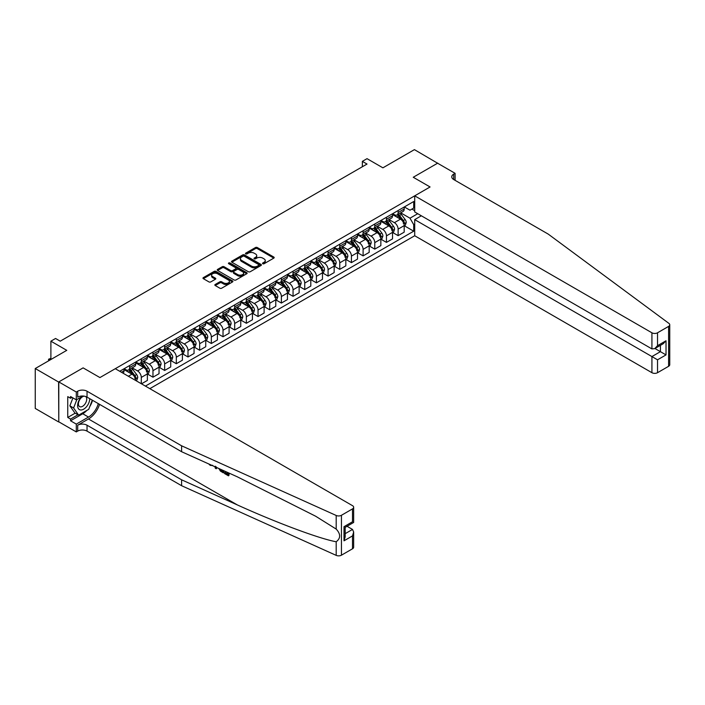 <?xml version="1.0" encoding="UTF-8"?>
<svg xmlns="http://www.w3.org/2000/svg" width="705" height="705" viewBox="0 0 705 705"><rect width="100%" height="100%" fill="white"/><g stroke="black" fill="none" stroke-linecap="round" stroke-linejoin="round"><path stroke-width="1.06" d="M262.78 263.74A0.908 0.52 0 0 0 264.067 263.74L273.804 258.118A1.295 0.749 0 0 0 274.183 257.589A1.295 0.749 0 0 0 273.804 257.061L257.307 247.534A1.295 0.749 0 0 0 255.466 247.534L245.728 253.157A0.908 0.52 0 0 0 247.014 253.897L248.275 253.165A4.151 2.397 0 0 1 254.144 253.165L255.518 253.959A4.151 2.397 0 0 1 256.735 255.651A4.151 2.397 0 0 1 255.518 257.351L254.258 258.074A0.908 0.52 0 0 0 255.536 258.814L256.796 258.092A4.151 2.397 0 0 1 262.665 258.092L264.04 258.885A4.151 2.397 0 0 1 265.256 260.577A4.151 2.397 0 0 1 264.04 262.269L262.78 263A0.908 0.52 0 0 0 262.78 263.74L262.78 263M215.228 284.476A1.295 0.749 0 0 0 214.849 285.005A1.295 0.749 0 0 0 215.228 285.534L219.854 288.204A1.295 0.749 0 0 0 221.687 288.204L232.509 281.956A1.295 0.749 0 0 0 232.888 281.427A1.295 0.749 0 0 0 232.509 280.898L216.003 271.372A1.295 0.749 0 0 0 214.17 271.372L203.357 277.62A1.295 0.749 0 0 0 202.978 278.149A1.295 0.749 0 0 0 203.357 278.678L208.944 281.903A1.295 0.749 0 0 0 210.777 281.903L215.413 279.233A1.295 0.749 0 0 0 215.792 278.704A1.295 0.749 0 0 0 215.413 278.175L212.637 276.571A3.472 2 0 0 1 211.623 275.161A3.472 2 0 0 1 213.765 273.311A3.472 2 0 0 1 217.537 273.743L228.402 280.017A3.472 2 0 0 1 229.416 281.427A3.472 2 0 0 1 227.274 283.278A3.472 2 0 0 1 223.503 282.846L221.687 281.797A1.295 0.749 0 0 0 219.854 281.797L215.228 284.476L215.228 285.534L219.854 282.881L219.854 281.797M437.77 163.322L414.425 149.627L382.903 167.825L367.023 158.66L362.361 161.357L367.023 164.053L60.233 341.176L55.563 338.479L50.892 341.176L50.892 359.515M58.594 382.022L58.788 421.819L58.788 381.916L83.111 367.869L58.594 382.022L35.25 368.539L66.772 350.341L50.892 341.176M437.77 163.111L413.253 177.263L430.068 186.966L99.925 377.572L83.111 367.869L99.925 377.572L115.285 368.706L352.5 505.661A3.966 2.291 0 0 1 353.663 507.274A3.966 2.291 0 0 1 352.5 508.895L341.44 515.284L341.44 555.188A3.966 2.291 180 0 1 336.197 555.373L181.599 485.71L87.032 431.116A6.601 3.816 0 0 0 77.7 431.116L76.299 431.927L58.788 421.819M248.363 271.742A1.295 0.749 0 0 0 250.196 271.742L261.017 265.494A1.295 0.749 0 0 0 261.396 264.965A1.295 0.749 0 0 0 261.017 264.437L244.512 254.91A1.295 0.749 0 0 0 242.679 254.91L231.866 261.158A1.295 0.749 0 0 0 231.487 261.687A1.295 0.749 0 0 0 231.866 262.216L248.363 271.742M229.063 263.934A0.908 0.52 0 0 1 229.989 264.067L229.989 262.983L246.759 272.668A1.295 0.749 0 0 1 247.138 273.196A1.295 0.749 0 0 1 246.759 273.725L235.946 279.973A1.295 0.749 0 0 1 234.113 279.973L217.607 270.447L222.242 267.794L222.242 266.719L217.607 269.389A1.295 0.749 0 0 0 217.228 269.918A1.295 0.749 0 0 0 217.607 270.447L217.607 269.389M222.242 267.794A1.295 0.749 0 0 1 224.075 267.794L224.075 266.719A1.295 0.749 0 0 0 222.242 266.719M224.075 266.719L230.764 270.579A1.295 0.749 0 0 0 232.597 270.579L235.673 268.808A1.295 0.749 0 0 0 236.052 268.279A1.295 0.749 0 0 0 235.673 267.75L228.702 263.723A0.908 0.52 0 0 1 229.989 262.983M58.594 421.925L35.25 408.442L35.25 368.539M149.839 388.658L414.707 235.743L651.922 372.698L651.922 356.571L660.418 351.663L660.418 345.353M404.335 206.944L409.984 210.205L413.72 208.054L413.72 201.524L119.727 371.262M413.72 208.054L414.707 207.481M414.707 224.093L413.72 224.657L409.984 218.189L400.704 212.831M404.335 225.767L413.72 231.187L413.72 224.657M413.72 231.187L145.406 386.093M362.361 161.357L362.361 166.75M411.949 209.077L414.707 210.663M409.984 218.189L417.739 213.712M135.695 380.488A5.279 3.049 -120 0 0 131.958 374.179L124.018 369.596M141.3 383.723L141.3 377.413A5.279 3.049 -120 0 0 137.563 370.945L132.196 367.843M141.485 383.828L147.371 380.436L147.371 373.906A5.279 3.049 -120 0 0 143.635 367.437L135.695 362.855M147.504 374.047L152.967 377.201L152.967 370.671A5.279 3.049 -120 0 0 149.24 364.203L143.873 361.11M152.967 377.201L159.039 373.694L159.039 367.173A5.279 3.049 -120 0 0 155.303 360.696L147.371 356.113M159.18 367.305L164.644 370.46L164.644 363.93A5.279 3.049 -120 0 0 160.907 357.461L155.549 354.368M164.644 370.46L170.716 366.952L170.716 360.431A5.279 3.049 -120 0 0 166.979 353.954L159.039 349.372M170.857 360.563L176.321 363.718L176.321 357.197A5.279 3.049 -120 0 0 172.584 350.72L167.217 347.627M176.321 363.718L182.392 360.211L182.392 353.69A5.279 3.049 -120 0 0 178.656 347.221L170.716 342.639M182.533 353.822L187.997 356.977L187.997 350.455A5.279 3.049 -120 0 0 184.261 343.987L178.894 340.885M187.997 356.977L194.06 353.469L194.06 346.948A5.279 3.049 -120 0 0 190.332 340.48L182.392 335.897M194.201 347.08L199.665 350.235L199.665 343.714A5.279 3.049 -120 0 0 195.928 337.246L190.57 334.144M199.665 350.235L205.737 346.737L205.737 340.207A5.279 3.049 -120 0 0 202 333.738L194.06 329.156M205.878 340.348L211.341 343.494L211.341 336.972A5.279 3.049 -120 0 0 207.605 330.504L202.238 327.402M211.341 343.494L217.413 339.995L217.413 333.465A5.279 3.049 -120 0 0 213.677 326.997L205.737 322.414M217.554 333.606L223.018 336.761L223.018 330.231A5.279 3.049 -120 0 0 219.281 323.762L213.915 320.669M223.018 336.761L229.09 333.254L229.09 326.732A5.279 3.049 -120 0 0 225.353 320.255L217.413 315.673M229.222 326.864L234.686 330.019L234.686 323.489A5.279 3.049 -120 0 0 230.958 317.021L225.591 313.928M234.686 330.019L240.757 326.512L240.757 319.991A5.279 3.049 -120 0 0 237.021 313.522L229.09 308.931M240.899 320.123L246.362 323.278L246.362 316.757A5.279 3.049 -120 0 0 242.626 310.279L237.268 307.186M246.362 323.278L252.434 319.77L252.434 313.249A5.279 3.049 -120 0 0 248.698 306.781L240.757 302.198M252.575 313.381L258.039 316.536L258.039 310.015A5.279 3.049 -120 0 0 254.302 303.547L248.936 300.445M258.039 316.536L264.111 313.029L264.111 306.508A5.279 3.049 -120 0 0 260.374 300.039L252.434 295.457M264.252 306.64L269.715 309.795L269.715 303.273A5.279 3.049 -120 0 0 265.979 296.805L260.612 293.703M269.715 309.795L275.778 306.296L275.778 299.766A5.279 3.049 -120 0 0 272.051 293.298L264.111 288.715M275.919 299.907L281.383 303.062L281.383 296.532A5.279 3.049 -120 0 0 277.647 290.063L272.289 286.97M281.383 303.062L287.455 299.555L287.455 293.033A5.279 3.049 -120 0 0 283.718 286.556L275.778 281.974M287.596 293.165L293.06 296.32L293.06 289.79A5.279 3.049 -120 0 0 289.323 283.322L283.956 280.229M293.06 296.32L299.132 292.813L299.132 286.292A5.279 3.049 -120 0 0 295.395 279.814L287.455 275.232M299.273 286.424L304.736 289.579L304.736 283.058A5.279 3.049 -120 0 0 301 276.58L295.633 273.487M304.736 289.579L310.808 286.071L310.808 279.55A5.279 3.049 -120 0 0 307.072 273.082L299.132 268.499M310.94 279.682L316.404 282.837L316.404 276.316A5.279 3.049 -120 0 0 312.676 269.848L307.31 266.746M316.404 282.837L322.476 279.33L322.476 272.809A5.279 3.049 -120 0 0 318.739 266.34L310.808 261.758M322.617 272.941L328.081 276.096L328.081 269.574A5.279 3.049 -120 0 0 324.344 263.106L318.986 260.004M328.081 276.096L334.152 272.597L334.152 266.067A5.279 3.049 -120 0 0 330.416 259.599L322.476 255.016M334.293 266.208L339.757 269.354L339.757 262.833A5.279 3.049 -120 0 0 336.021 256.364L330.654 253.262M339.757 269.354L345.829 265.856L345.829 259.325A5.279 3.049 -120 0 0 342.092 252.857L334.152 248.275M345.97 259.466L351.434 262.621L351.434 256.091A5.279 3.049 -120 0 0 347.697 249.623L342.33 246.53M351.434 262.621L357.497 259.114L357.497 252.593A5.279 3.049 -120 0 0 353.769 246.115L345.829 241.533M357.638 252.725L363.101 255.88L363.101 249.35A5.279 3.049 -120 0 0 359.365 242.881L354.007 239.788M363.101 255.88L369.173 252.372L369.173 245.851A5.279 3.049 -120 0 0 365.437 239.383L357.497 234.791M369.314 245.983L374.778 249.138L374.778 242.617A5.279 3.049 -120 0 0 371.041 236.14L365.675 233.047M374.778 249.138L380.85 245.631L380.85 239.11A5.279 3.049 -120 0 0 377.113 232.641L369.173 228.059M380.991 239.242L386.455 242.397L386.455 235.875A5.279 3.049 -120 0 0 382.718 229.407L377.351 226.305M386.455 242.397L392.526 238.889L392.526 232.368A5.279 3.049 -120 0 0 388.79 225.9L380.85 221.317M392.667 232.5L398.122 235.655L398.122 229.134A5.279 3.049 -120 0 0 394.395 222.665L389.028 219.563M398.122 235.655L404.194 232.156L404.194 225.626A5.279 3.049 -120 0 0 400.458 219.158L392.526 214.576M392.667 213.685L394.395 214.681A5.279 3.049 -120 0 0 397.03 214.946A5.279 3.049 -120 0 0 398.122 212.522L398.122 210.531M380.991 220.427L382.718 221.423A5.279 3.049 -120 0 0 385.362 221.687A5.279 3.049 -120 0 0 386.455 219.264L386.455 217.272M369.314 227.169L371.041 228.164A5.279 3.049 -120 0 0 373.685 228.429A5.279 3.049 -120 0 0 374.778 226.005L374.778 224.014M357.638 233.901L359.365 234.906A5.279 3.049 -120 0 0 362.009 235.162A5.279 3.049 -120 0 0 363.101 232.747L363.101 230.755M345.97 240.643L347.697 241.648A5.279 3.049 -120 0 0 350.332 241.903A5.279 3.049 -120 0 0 351.434 239.488L351.434 237.488M334.293 247.385L336.021 248.38A5.279 3.049 -120 0 0 338.664 248.645A5.279 3.049 -120 0 0 339.757 246.23L339.757 244.23M322.617 254.126L324.344 255.122A5.279 3.049 -120 0 0 326.988 255.386A5.279 3.049 -120 0 0 328.081 252.963L328.081 250.971M310.94 260.868L312.676 261.863A5.279 3.049 -120 0 0 315.311 262.128A5.279 3.049 -120 0 0 316.404 259.704L316.404 257.713M299.273 267.609L301 268.605A5.279 3.049 -120 0 0 303.644 268.861A5.279 3.049 -120 0 0 304.736 266.446L304.736 264.454M287.596 274.342L289.323 275.347A5.279 3.049 -120 0 0 291.967 275.602A5.279 3.049 -120 0 0 293.06 273.188L293.06 271.187M275.919 281.083L277.647 282.079A5.279 3.049 -120 0 0 280.29 282.344A5.279 3.049 -120 0 0 281.383 279.929L281.383 277.929M264.252 287.825L265.979 288.821A5.279 3.049 -120 0 0 268.614 289.085A5.279 3.049 -120 0 0 269.715 286.662L269.715 284.67M252.575 294.567L254.302 295.562A5.279 3.049 -120 0 0 256.946 295.827A5.279 3.049 -120 0 0 258.039 293.403L258.039 291.412M240.899 301.308L242.626 302.304A5.279 3.049 -120 0 0 245.269 302.568A5.279 3.049 -120 0 0 246.362 300.145L246.362 298.153M229.222 308.041L230.958 309.046A5.279 3.049 -120 0 0 233.593 309.301A5.279 3.049 -120 0 0 234.686 306.887L234.686 304.895M217.554 314.782L219.281 315.787A5.279 3.049 -120 0 0 221.925 316.043A5.279 3.049 -120 0 0 223.018 313.628L223.018 311.628M205.878 321.524L207.605 322.52A5.279 3.049 -120 0 0 210.249 322.784A5.279 3.049 -120 0 0 211.341 320.37L211.341 318.369M194.201 328.266L195.928 329.261A5.279 3.049 -120 0 0 198.572 329.526A5.279 3.049 -120 0 0 199.665 327.102L199.665 325.111M182.533 335.007L184.261 336.003A5.279 3.049 -120 0 0 186.895 336.267A5.279 3.049 -120 0 0 187.997 333.844L187.997 331.852M170.857 341.749L172.584 342.745A5.279 3.049 -120 0 0 175.228 343A5.279 3.049 -120 0 0 176.321 340.586L176.321 338.594M159.18 348.481L160.907 349.486A5.279 3.049 -120 0 0 163.551 349.742A5.279 3.049 -120 0 0 164.644 347.327L164.644 345.327M147.504 355.223L149.24 356.219A5.279 3.049 -120 0 0 151.875 356.483A5.279 3.049 -120 0 0 152.967 354.069L152.967 352.068M135.836 361.965L137.563 362.96A5.279 3.049 -120 0 0 140.207 363.225A5.279 3.049 -120 0 0 141.3 360.801L141.3 358.81M124.159 368.706L125.887 369.702A5.279 3.049 -120 0 0 128.53 369.966A5.279 3.049 -120 0 0 129.623 367.543L129.623 365.551M397.03 214.946L403.101 211.438A5.279 3.049 -120 0 0 404.194 209.024L404.194 207.023M385.362 221.687L391.425 218.18A5.279 3.049 -120 0 0 392.526 215.765L392.526 213.765M373.685 228.429L379.757 224.921A5.279 3.049 -120 0 0 380.85 222.498L380.85 220.506M362.009 235.162L368.08 231.663A5.279 3.049 -120 0 0 369.173 229.24L369.173 227.248M350.332 241.903L356.404 238.396A5.279 3.049 -120 0 0 357.497 235.981L357.497 233.989M338.664 248.645L344.736 245.137A5.279 3.049 -120 0 0 345.829 242.723L345.829 240.722M326.988 255.386L333.06 251.879A5.279 3.049 -120 0 0 334.152 249.464L334.152 247.464M315.311 262.128L321.383 258.62A5.279 3.049 -120 0 0 322.476 256.206L322.476 254.205M303.644 268.861L309.707 265.362A5.279 3.049 -120 0 0 310.808 262.939L310.808 260.947M291.967 275.602L298.039 272.104A5.279 3.049 -120 0 0 299.132 269.68L299.132 267.688M280.29 282.344L286.362 278.836A5.279 3.049 -120 0 0 287.455 276.422L287.455 274.43M268.614 289.085L274.686 285.578A5.279 3.049 -120 0 0 275.778 283.163L275.778 281.163M256.946 295.827L263.018 292.319A5.279 3.049 -120 0 0 264.111 289.905L264.111 287.904M245.269 302.568L251.341 299.061A5.279 3.049 -120 0 0 252.434 296.638L252.434 294.646M233.593 309.301L239.665 305.803A5.279 3.049 -120 0 0 240.757 303.379L240.757 301.387M221.925 316.043L227.988 312.535A5.279 3.049 -120 0 0 229.09 310.121L229.09 308.129M210.249 322.784L216.32 319.277A5.279 3.049 -120 0 0 217.413 316.862L217.413 314.862M198.572 329.526L204.644 326.018A5.279 3.049 -120 0 0 205.737 323.604L205.737 321.603M186.895 336.267L192.967 332.76A5.279 3.049 -120 0 0 194.06 330.345L194.06 328.345M175.228 343L181.3 339.502A5.279 3.049 -120 0 0 182.392 337.078L182.392 335.087M163.551 349.742L169.623 346.243A5.279 3.049 -120 0 0 170.716 343.82L170.716 341.828M151.875 356.483L157.946 352.976A5.279 3.049 -120 0 0 159.039 350.561L159.039 348.57M140.207 363.225L146.27 359.717A5.279 3.049 -120 0 0 147.371 357.303L147.371 355.302M128.53 369.966L134.602 366.459A5.279 3.049 -120 0 0 135.695 364.044L135.695 362.044M122.996 373.156A5.279 3.049 -120 0 0 124.018 370.777L124.018 368.786M263.141 263.864L264.04 263.353A4.151 2.397 0 0 0 265.256 261.652L265.256 260.577M256.735 255.651L256.735 256.735A4.151 2.397 0 0 1 255.518 258.427L254.62 258.946M273.804 257.061L273.804 258.118L257.307 248.609A1.295 0.749 0 0 0 255.466 248.609L246.089 254.02M261 265.512L244.512 255.994A1.295 0.749 0 0 0 242.679 255.994L231.883 262.225M258.726 265.336A0.908 0.52 0 0 0 258.726 264.595L244.238 256.232A0.908 0.52 0 0 0 242.961 256.232L241.63 257.008A4.151 2.397 0 0 0 240.414 258.7A4.151 2.397 0 0 0 241.63 260.392L251.526 266.111A4.151 2.397 0 0 0 257.395 266.111L258.726 265.336L258.726 266.419A0.908 0.52 0 0 0 258.991 266.049L258.991 264.965M240.414 258.7L240.414 259.775A4.151 2.397 0 0 0 241.63 261.467L241.63 260.392M258.726 266.419L257.395 267.186A4.151 2.397 0 0 1 251.526 267.186L241.63 261.467M224.075 267.794L230.764 271.654A1.295 0.749 0 0 0 232.597 271.654L235.673 269.883A1.295 0.749 0 0 0 236.052 269.354L236.052 268.279M229.989 264.067L246.741 273.743M237.708 274.589A3.472 2 0 0 0 241.489 275.02A3.472 2 0 0 0 243.63 273.17A3.472 2 0 0 0 242.617 271.76L238.783 269.548A1.295 0.749 0 0 0 236.95 269.548L233.884 271.319A1.295 0.749 0 0 0 233.505 271.848A1.295 0.749 0 0 0 233.884 272.377L237.708 274.589L237.708 275.664A3.472 2 0 0 0 241.489 276.104A3.472 2 0 0 0 243.63 274.254L243.63 273.17M233.505 271.848L233.505 272.932A1.295 0.749 0 0 0 233.884 273.461L233.884 272.377M237.708 275.664L233.884 273.461M229.416 281.427L229.416 282.511A3.472 2 0 0 1 227.274 284.362A3.472 2 0 0 1 223.503 283.921L221.687 282.881A1.295 0.749 0 0 0 219.854 282.881M211.623 275.161L211.623 276.237A3.472 2 0 0 0 212.637 277.655L212.637 276.571M215.395 279.242L212.637 277.655M232.491 281.965L216.003 272.456A1.295 0.749 0 0 0 214.17 272.456L203.375 278.687M404.194 225.847L405.322 225.195L406.247 222.498A3.499 2.018 -120 0 0 405.137 219.519L401.321 214.426A10.108 5.834 -120 0 0 400.22 213.104M396.421 216.823A10.108 5.834 -120 0 0 394.351 214.664M403.242 223.3L404.362 222.648A3.499 2.018 -120 0 0 403.357 220.542L399.541 215.448A10.108 5.834 -120 0 0 398.44 214.135M397.505 214.672A8.389 4.838 60 0 1 398.88 216.241L402.106 220.55M397.32 214.778A10.108 5.834 60 0 1 398.422 216.1L400.96 219.484M669.75 324.785L669.75 364.688A3.966 2.291 180 0 1 668.587 366.309L668.587 326.406A3.966 2.291 0 0 0 669.75 324.785A3.966 2.291 0 0 0 668.913 323.383L548.252 234.122L453.694 179.528A6.601 3.816 180 0 1 451.764 176.832A6.601 3.816 180 0 1 453.694 174.135L455.095 173.324L437.585 163.216L413.253 177.263L430.068 186.966L414.707 195.84L414.707 211.958L651.922 348.913L651.922 332.795A3.966 2.291 0 0 0 657.527 332.795L668.587 326.406M421.334 215.792L414.707 219.616L657.527 359.806L657.527 372.698L668.587 366.309M414.707 219.616L414.707 235.743M455.095 173.324L455.095 180.339M414.707 195.84L651.922 332.795M657.527 372.698A3.966 2.291 180 0 1 651.922 372.698M654.945 348.508L666.022 354.906L657.527 359.806M657.527 332.795L657.527 345.679L654.725 348.64L651.922 348.913M657.527 345.679L666.022 340.771L663.22 343.732L654.725 348.64M227.671 473.963L225.062 472.465L224.507 472.782L227.671 474.606L227.671 472.614L226.552 471.971M228.464 472.826L228.464 475.813L228.878 475.567A17.202 9.932 120 0 0 229.178 473.152M223.291 470.499L223.291 472.826L223.705 472.579A17.202 9.932 120 0 0 223.952 470.799M181.599 485.71L181.599 479.805L87.032 425.212A6.601 3.816 0 0 0 77.7 425.212L88.486 418.981A17.202 9.932 120 0 0 99.564 404.353M181.599 479.805L237.312 504.912C276.483 522.731 319.726 538.84 336.197 541.757C340.779 538.267 340.779 534.046 336.197 529.085L315.655 516.227L237.312 476.818L181.599 451.711L87.032 397.118A6.601 3.816 0 0 0 77.7 397.118L77.7 391.213L76.299 392.024L58.788 381.916M216.743 467.547L216.224 468.746L217.105 467.715M181.599 451.711L181.599 445.807L87.032 391.213A6.601 3.816 0 0 0 77.7 391.213M352.5 548.798L352.5 535.906L353.663 532.002L353.663 547.177A3.966 2.291 180 0 1 352.5 548.798L341.44 555.188M336.197 529.085L336.197 515.47L181.599 445.807M86.856 410.407A14.858 8.575 -60 0 1 82.741 413.756L70.553 420.788L70.553 419.07L77.982 414.778M72.051 397.391L70.553 398.255L67.75 396.633L67.75 417.448L70.553 419.07M70.553 398.255L70.553 396.527L76.299 399.841L76.299 392.024M76.299 431.927L76.299 424.11L88.486 417.069A14.858 8.575 120 0 0 98.295 403.621M70.553 420.788L76.299 424.11M347.036 526.283L352.5 529.437L353.663 532.002M82.926 396.016L76.299 399.841M336.197 515.47A3.966 2.291 0 0 0 341.44 515.284M92.549 400.308A14.858 8.575 -60 0 1 89.808 406.521M67.75 417.448L75.179 413.165M352.5 535.906L344.005 540.814L345.168 536.91L345.168 527.358L353.663 522.449L353.663 507.274M344.005 540.814L344.005 526.688C345.52 527.56 345.52 527.56 344.005 526.688L352.5 521.779C354.016 522.652 354.016 522.652 352.5 521.779L352.5 508.895M210.196 464.604L210.769 464.859M212.179 465.494L210.213 465.362L208.759 463.952M216.224 468.746L215.333 468.235L214.902 466.719M215.369 466.216L215.783 467.741L216.162 466.772M223.291 472.826L220.383 471.055L218.876 468.508M219.652 468.86L220.436 470.297L222.498 471.619L222.498 470.147M220.436 470.297L221.009 469.962L221.916 470.64L221.361 470.966M222.498 470.984L221.916 470.64M228.464 475.813L224.507 473.531L224.507 472.782M392.526 232.588L393.646 231.936L394.58 229.24A3.499 2.018 -120 0 0 393.461 226.261L389.645 221.167A10.108 5.834 -120 0 0 388.543 219.845M384.745 223.564A10.108 5.834 -120 0 0 382.674 221.405M391.566 230.042L392.685 229.389A3.499 2.018 -120 0 0 391.689 227.283L387.873 222.19A10.108 5.834 -120 0 0 386.772 220.868M385.829 221.414A8.389 4.838 60 0 1 387.204 222.983L390.429 227.292M385.644 221.52A10.108 5.834 60 0 1 386.745 222.842L389.283 226.226M380.85 239.321L381.969 238.678L382.903 235.981A3.499 2.018 -120 0 0 381.784 233.002L377.968 227.909A10.108 5.834 -120 0 0 376.867 226.587M373.068 230.306A10.108 5.834 -120 0 0 371.006 228.138M379.889 236.774L381.017 236.131A3.499 2.018 -120 0 0 380.013 234.025L376.197 228.931A10.108 5.834 -120 0 0 375.095 227.609M374.152 228.156A8.389 4.838 60 0 1 375.527 229.715L378.761 234.034M373.976 228.261A10.108 5.834 60 0 1 375.078 229.583L377.616 232.967M369.173 246.063L370.292 245.419L371.227 242.723A3.499 2.018 -120 0 0 370.116 239.744L366.3 234.65A10.108 5.834 -120 0 0 365.19 233.329M361.401 237.047A10.108 5.834 -120 0 0 359.33 234.88M368.221 243.516L369.341 242.873A3.499 2.018 -120 0 0 368.336 240.766L364.52 235.673A10.108 5.834 -120 0 0 363.419 234.351M362.476 234.897A8.389 4.838 60 0 1 363.859 236.457L367.085 240.766M362.3 234.994A10.108 5.834 60 0 1 363.401 236.316L365.939 239.709M357.497 252.804L358.625 252.161L359.559 249.464A3.499 2.018 -120 0 0 358.44 246.477L354.624 241.383A10.108 5.834 -120 0 0 353.522 240.07M349.724 243.789A10.108 5.834 -120 0 0 347.653 241.621M356.545 250.257L357.664 249.614A3.499 2.018 -120 0 0 356.66 247.508L352.844 242.414A10.108 5.834 -120 0 0 351.742 241.092M350.808 241.63A8.389 4.838 60 0 1 352.183 243.199L355.408 247.508M350.623 241.736A10.108 5.834 60 0 1 351.724 243.058L354.262 246.442M81.577 396.792A8.583 4.953 120 0 0 77.629 405.058A8.583 4.953 120 0 0 80.634 409.984A8.583 4.953 120 0 0 89.746 398.686M84.256 396.166A5.878 3.393 120 0 0 79.145 400.784A5.878 3.393 120 0 0 79.63 406.618A5.878 3.393 120 0 0 80.493 406.882A5.878 3.393 120 0 0 85.825 402.625A5.878 3.393 120 0 0 85.605 396.492M92.276 400.149L88.715 409.332L78.634 415.157L74.897 412.998L69.857 405.824L72.932 397.902M78.634 415.157L73.593 407.983L76.88 399.506M69.857 405.824L73.593 407.983M345.829 259.546L346.948 258.894L347.882 256.206A3.499 2.018 -120 0 0 346.763 253.218L342.947 248.125A10.108 5.834 -120 0 0 341.846 246.803M338.048 250.522A10.108 5.834 -120 0 0 335.985 248.363M344.868 256.999L345.988 256.347A3.499 2.018 -120 0 0 344.992 254.249L341.176 249.156A10.108 5.834 -120 0 0 340.074 247.834M339.131 248.371A8.389 4.838 60 0 1 340.506 249.94L343.74 254.249M338.946 248.477A10.108 5.834 60 0 1 340.057 249.799L342.586 253.183M334.152 266.287L335.272 265.635L336.206 262.939A3.499 2.018 -120 0 0 335.087 259.96L331.271 254.866A10.108 5.834 -120 0 0 330.169 253.544M326.38 257.263A10.108 5.834 -120 0 0 324.309 255.104M333.201 263.74L334.32 263.088A3.499 2.018 -120 0 0 333.315 260.982L329.499 255.889A10.108 5.834 -120 0 0 328.398 254.575M327.455 255.113A8.389 4.838 60 0 1 328.83 256.682L332.064 260.991M327.279 255.219A10.108 5.834 60 0 1 328.38 256.541L330.918 259.925M322.476 273.029L323.595 272.377L324.529 269.68A3.499 2.018 -120 0 0 323.419 266.701L319.603 261.608A10.108 5.834 -120 0 0 318.501 260.286M314.703 264.005A10.108 5.834 -120 0 0 312.632 261.837M321.524 270.482L322.643 269.83A3.499 2.018 -120 0 0 321.639 267.724L317.823 262.63A10.108 5.834 -120 0 0 316.721 261.308M315.787 261.855A8.389 4.838 60 0 1 317.162 263.423L320.387 267.733M315.602 261.96A10.108 5.834 60 0 1 316.704 263.282L319.242 266.666M310.808 279.762L311.927 279.118L312.861 276.422A3.499 2.018 -120 0 0 311.742 273.443L307.926 268.349A10.108 5.834 -120 0 0 306.825 267.028M303.027 270.746A10.108 5.834 -120 0 0 300.956 268.579M309.848 277.215L310.967 276.571A3.499 2.018 -120 0 0 309.971 274.465L306.155 269.372A10.108 5.834 -120 0 0 305.045 268.05M304.111 268.596A8.389 4.838 60 0 1 305.485 270.156L308.711 274.474M303.925 268.702A10.108 5.834 60 0 1 305.027 270.015L307.565 273.408M299.132 286.503L300.251 285.86L301.185 283.163A3.499 2.018 -120 0 0 300.066 280.185L296.25 275.091A10.108 5.834 -120 0 0 295.148 273.769M291.35 277.488A10.108 5.834 -120 0 0 289.288 275.32M298.171 283.956L299.299 283.313A3.499 2.018 -120 0 0 298.294 281.207L294.478 276.113A10.108 5.834 -120 0 0 293.377 274.791M292.434 275.338A8.389 4.838 60 0 1 293.809 276.898L297.043 281.207M292.258 275.435A10.108 5.834 60 0 1 293.359 276.757L295.897 280.149M287.455 293.245L288.574 292.601L289.508 289.905A3.499 2.018 -120 0 0 288.398 286.917L284.582 281.824A10.108 5.834 -120 0 0 283.472 280.511M279.682 284.23A10.108 5.834 -120 0 0 277.611 282.062M286.503 290.698L287.622 290.055A3.499 2.018 -120 0 0 286.618 287.948L282.802 282.855A10.108 5.834 -120 0 0 281.7 281.533M280.757 282.07A8.389 4.838 60 0 1 282.141 283.639L285.366 287.948M280.581 282.176A10.108 5.834 60 0 1 281.683 283.498L284.221 286.882M275.778 299.986L276.906 299.334L277.84 296.638A3.499 2.018 -120 0 0 276.721 293.659L272.906 288.565A10.108 5.834 -120 0 0 271.804 287.243M268.006 290.962A10.108 5.834 -120 0 0 265.935 288.803M274.827 297.439L275.946 296.787A3.499 2.018 -120 0 0 274.941 294.681L271.125 289.588A10.108 5.834 -120 0 0 270.024 288.274M269.09 288.812A8.389 4.838 60 0 1 270.464 290.381L273.69 294.69M268.905 288.918A10.108 5.834 60 0 1 270.006 290.24L272.544 293.624M264.111 306.728L265.23 306.076L266.164 303.379A3.499 2.018 -120 0 0 265.045 300.4L261.229 295.307A10.108 5.834 -120 0 0 260.127 293.985M256.329 297.704A10.108 5.834 -120 0 0 254.267 295.545M263.15 304.181L264.269 303.529A3.499 2.018 -120 0 0 263.273 301.423L259.458 296.329A10.108 5.834 -120 0 0 258.356 295.007M257.413 295.554A8.389 4.838 60 0 1 258.788 297.122L262.022 301.432M257.228 295.659A10.108 5.834 60 0 1 258.338 296.981L260.868 300.365M252.434 313.461L253.553 312.817L254.487 310.121A3.499 2.018 -120 0 0 253.368 307.142L249.552 302.048A10.108 5.834 -120 0 0 248.451 300.727M244.661 304.445A10.108 5.834 -120 0 0 242.59 302.278M251.482 310.914L252.601 310.27A3.499 2.018 -120 0 0 251.597 308.164L247.781 303.071A10.108 5.834 -120 0 0 246.68 301.749M245.737 302.295A8.389 4.838 60 0 1 247.111 303.855L250.345 308.173M245.56 302.401A10.108 5.834 60 0 1 246.662 303.723L249.2 307.107M240.757 320.202L241.877 319.559L242.811 316.862A3.499 2.018 -120 0 0 241.7 313.884L237.885 308.79A10.108 5.834 -120 0 0 236.783 307.468M232.985 311.187A10.108 5.834 -120 0 0 230.914 309.019M239.806 317.655L240.925 317.012A3.499 2.018 -120 0 0 239.92 314.906L236.105 309.812A10.108 5.834 -120 0 0 235.003 308.49M234.069 309.037A8.389 4.838 60 0 1 235.444 310.597L238.669 314.906M233.884 309.134A10.108 5.834 60 0 1 234.985 310.456L237.523 313.848M229.09 326.944L230.209 326.3L231.143 323.604A3.499 2.018 -120 0 0 230.024 320.616L226.208 315.523A10.108 5.834 -120 0 0 225.106 314.21M221.308 317.929A10.108 5.834 -120 0 0 219.237 315.761M228.129 324.397L229.248 323.754A3.499 2.018 -120 0 0 228.253 321.647L224.437 316.554A10.108 5.834 -120 0 0 223.326 315.232M222.392 315.769A8.389 4.838 60 0 1 223.767 317.338L226.992 321.647M222.207 315.875A10.108 5.834 60 0 1 223.309 317.197L225.847 320.581M217.413 333.685L218.532 333.033L219.466 330.345A3.499 2.018 -120 0 0 218.347 327.358L214.531 322.264A10.108 5.834 -120 0 0 213.43 320.942M209.632 324.661A10.108 5.834 -120 0 0 207.57 322.502M216.453 331.138L217.581 330.486A3.499 2.018 -120 0 0 216.576 328.389L212.76 323.295A10.108 5.834 -120 0 0 211.659 321.974M210.716 322.511A8.389 4.838 60 0 1 212.09 324.08L215.325 328.389M210.539 322.617A10.108 5.834 60 0 1 211.641 323.939L214.179 327.323M205.737 340.427L206.856 339.775L207.79 337.078A3.499 2.018 -120 0 0 206.68 334.099L202.864 329.006A10.108 5.834 -120 0 0 201.753 327.684M197.964 331.403A10.108 5.834 -120 0 0 195.893 329.244M204.785 337.88L205.904 337.228A3.499 2.018 -120 0 0 204.899 335.122L201.084 330.028A10.108 5.834 -120 0 0 199.982 328.715M199.039 329.253A8.389 4.838 60 0 1 200.423 330.821L203.648 335.131M198.863 329.358A10.108 5.834 60 0 1 199.964 330.68L202.502 334.064M194.06 347.168L195.188 346.516L196.122 343.82A3.499 2.018 -120 0 0 195.003 340.841L191.187 335.747A10.108 5.834 -120 0 0 190.086 334.426M186.287 338.144A10.108 5.834 -120 0 0 184.216 335.977M193.108 344.622L194.227 343.969A3.499 2.018 -120 0 0 193.223 341.863L189.407 336.77A10.108 5.834 -120 0 0 188.305 335.448M187.371 335.994A8.389 4.838 60 0 1 188.746 337.563L191.971 341.872M187.186 336.1A10.108 5.834 60 0 1 188.288 337.422L190.826 340.806M182.392 353.901L183.512 353.258L184.446 350.561A3.499 2.018 -120 0 0 183.326 347.583L179.511 342.489A10.108 5.834 -120 0 0 178.409 341.167M174.611 344.886A10.108 5.834 -120 0 0 172.549 342.718M181.432 351.354L182.551 350.711A3.499 2.018 -120 0 0 181.555 348.605L177.739 343.511A10.108 5.834 -120 0 0 176.638 342.189M175.695 342.736A8.389 4.838 60 0 1 177.07 344.296L180.304 348.614M175.51 342.841A10.108 5.834 60 0 1 176.62 344.155L179.149 347.547M170.716 360.643L171.835 359.999L172.769 357.303A3.499 2.018 -120 0 0 171.65 354.324L167.834 349.231A10.108 5.834 -120 0 0 166.732 347.909M162.943 351.628A10.108 5.834 -120 0 0 160.872 349.46M169.764 358.096L170.883 357.453A3.499 2.018 -120 0 0 169.879 355.346L166.063 350.253A10.108 5.834 -120 0 0 164.961 348.931M164.018 349.477A8.389 4.838 60 0 1 165.393 351.037L168.627 355.346M163.842 349.574A10.108 5.834 60 0 1 164.944 350.896L167.482 354.289M159.039 367.384L160.158 366.741L161.093 364.044A3.499 2.018 -120 0 0 159.982 361.057L156.166 355.963A10.108 5.834 -120 0 0 155.065 354.65M151.267 358.369A10.108 5.834 -120 0 0 149.196 356.201M158.087 364.837L159.207 364.194A3.499 2.018 -120 0 0 158.202 362.088L154.386 356.994A10.108 5.834 -120 0 0 153.285 355.673M152.342 356.21A8.389 4.838 60 0 1 153.725 357.779L156.951 362.088M152.165 356.316A10.108 5.834 60 0 1 153.267 357.638L155.805 361.022M147.371 374.126L148.491 373.474L149.425 370.777A3.499 2.018 -120 0 0 148.306 367.798L144.49 362.705A10.108 5.834 -120 0 0 143.388 361.383M139.59 365.102A10.108 5.834 -120 0 0 137.519 362.943M146.411 371.579L147.53 370.927A3.499 2.018 -120 0 0 146.534 368.821L142.718 363.727A10.108 5.834 -120 0 0 141.608 362.414M140.674 362.952A8.389 4.838 60 0 1 142.049 364.52L145.274 368.83M140.489 363.057A10.108 5.834 60 0 1 141.59 364.379L144.128 367.763M136.021 380.674L136.814 380.215L137.748 377.519A3.499 2.018 -120 0 0 136.629 374.54L132.813 369.446A10.108 5.834 -120 0 0 131.712 368.125M127.913 371.843A10.108 5.834 -120 0 0 125.851 369.684M134.734 378.321L135.862 377.668A3.499 2.018 -120 0 0 134.858 375.562L131.042 370.469A10.108 5.834 -120 0 0 129.94 369.147M128.997 369.693A8.389 4.838 60 0 1 130.372 371.262L133.606 375.571M128.821 369.799A10.108 5.834 60 0 1 129.923 371.121L132.461 374.505M50.892 358.484L49.068 359.541L49.958 360.052M48.68 360.784L48.557 359.242L50.892 358.325M48.557 359.242L49.068 360.563M128.363 376.25L131.958 374.179M137.563 370.945L143.635 367.437M149.24 364.203L155.303 360.696M160.907 357.461L166.979 353.954M172.584 350.72L178.656 347.221M184.261 343.987L190.332 340.48M195.928 337.246L202 333.738M207.605 330.504L213.677 326.997M219.281 323.762L225.353 320.255M230.958 317.021L237.021 313.522M242.626 310.279L248.698 306.781M254.302 303.547L260.374 300.039M265.979 296.805L272.051 293.298M277.647 290.063L283.718 286.556M289.323 283.322L295.395 279.814M301 276.58L307.072 273.082M312.676 269.848L318.739 266.34M324.344 263.106L330.416 259.599M336.021 256.364L342.092 252.857M347.697 249.623L353.769 246.115M359.365 242.881L365.437 239.383M371.041 236.14L377.113 232.641M382.718 229.407L388.79 225.9M394.395 222.665L400.458 219.158M398.122 212.522L404.194 209.024M398.122 229.134L404.194 225.626M386.455 235.875L392.526 232.368M386.455 219.264L392.526 215.765M374.778 242.617L380.85 239.11M374.778 226.005L380.85 222.498M363.101 249.35L369.173 245.851M363.101 232.747L369.173 229.24M351.434 256.091L357.497 252.593M351.434 239.488L357.497 235.981M339.757 262.833L345.829 259.325M339.757 246.23L345.829 242.723M328.081 269.574L334.152 266.067M328.081 252.963L334.152 249.464M316.404 276.316L322.476 272.809M316.404 259.704L322.476 256.206M304.736 283.058L310.808 279.55M304.736 266.446L310.808 262.939M293.06 289.79L299.132 286.292M293.06 273.188L299.132 269.68M281.383 296.532L287.455 293.033M281.383 279.929L287.455 276.422M269.715 303.273L275.778 299.766M269.715 286.662L275.778 283.163M258.039 310.015L264.111 306.508M258.039 293.403L264.111 289.905M246.362 316.757L252.434 313.249M246.362 300.145L252.434 296.638M234.686 323.489L240.757 319.991M234.686 306.887L240.757 303.379M223.018 330.231L229.09 326.732M223.018 313.628L229.09 310.121M211.341 336.972L217.413 333.465M211.341 320.37L217.413 316.862M199.665 343.714L205.737 340.207M199.665 327.102L205.737 323.604M187.997 350.455L194.06 346.948M187.997 333.844L194.06 330.345M176.321 357.197L182.392 353.69M176.321 340.586L182.392 337.078M164.644 363.93L170.716 360.431M164.644 347.327L170.716 343.82M152.967 370.671L159.039 367.173M152.967 354.069L159.039 350.561M141.3 377.413L147.371 373.906M141.3 360.801L147.371 357.303M129.623 367.543L135.695 364.044M121.454 372.266L124.018 370.777M264.04 263.353L264.04 262.269M254.258 258.814L254.258 258.074M255.518 258.427L255.518 257.351M245.728 253.897L245.728 253.157M255.466 248.609L255.466 247.534M257.307 248.609L257.307 247.534M231.866 262.216L231.866 261.158M242.679 255.994L242.679 254.91M244.512 255.994L244.512 254.91M261.017 265.494L261.017 264.437M251.526 267.186L251.526 266.111M257.395 267.186L257.395 266.111M230.764 271.654L230.764 270.579M232.597 271.654L232.597 270.579M235.673 269.883L235.673 268.808M246.759 273.725L246.759 272.668M221.687 282.881L221.687 281.797M223.503 283.921L223.503 282.846M215.413 279.233L215.413 278.175M203.357 278.678L203.357 277.62M214.17 272.456L214.17 271.372M216.003 272.456L216.003 271.372M232.509 281.956L232.509 280.898M403.939 223.89L406.23 222.569M399.541 215.448L401.321 214.426M396.792 217.043L398.422 216.1M403.357 220.542L405.137 219.519M403.084 221.916L404.362 222.648M666.022 340.771L666.022 354.906M453.694 179.528L453.694 174.135M237.312 504.912L88.486 418.981M87.032 397.118L87.032 391.213M87.032 425.212L87.032 431.116M336.197 555.373L336.197 541.757M77.7 425.212L77.7 431.116M82.741 413.756L88.486 417.069M345.168 533.676L352.5 529.437M392.262 230.632L394.553 229.31M387.873 222.19L389.645 221.167M385.115 223.785L386.745 222.842M391.689 227.283L393.461 226.261M391.407 228.649L392.685 229.389M380.585 237.374L382.877 236.052M376.197 228.931L377.968 227.909M373.447 230.517L375.078 229.583M380.013 234.025L381.784 233.002M379.731 235.391L381.017 236.131M368.918 244.115L371.209 242.793M364.52 235.673L366.3 234.65M361.771 237.259L363.401 236.316M368.336 240.766L370.116 239.744M368.063 242.132L369.341 242.873M357.241 250.857L359.532 249.526M352.844 242.414L354.624 241.383M350.094 244L351.724 243.058M356.66 247.508L358.44 246.477M356.386 248.874L357.664 249.614M345.565 257.589L347.856 256.267M341.176 249.156L342.947 248.125M338.418 250.742L340.057 249.799M344.992 254.249L346.763 253.218M344.71 255.615L345.988 256.347M333.888 264.331L336.188 263.009M329.499 255.889L331.271 254.866M326.75 257.484L328.38 256.541M333.315 260.982L335.087 259.96M333.042 262.348L334.32 263.088M322.22 271.072L324.512 269.751M317.823 262.63L319.603 261.608M315.073 264.216L316.704 263.282M321.639 267.724L323.419 266.701M321.365 269.09L322.643 269.83M310.544 277.814L312.835 276.492M306.155 269.372L307.926 268.349M303.397 270.958L305.027 270.015M309.971 274.465L311.742 273.443M309.689 275.831L310.967 276.571M298.867 284.556L301.158 283.225M294.478 276.113L296.25 275.091M291.729 277.7L293.359 276.757M298.294 281.207L300.066 280.185M298.012 282.573L299.299 283.313M287.199 291.288L289.491 289.966M282.802 282.855L284.582 281.824M280.052 284.441L281.683 283.498M286.618 287.948L288.398 286.917M286.345 289.314L287.622 290.055M275.523 298.03L277.814 296.708M271.125 289.588L272.906 288.565M268.376 291.183L270.006 290.24M274.941 294.681L276.721 293.659M274.668 296.056L275.946 296.787M263.846 304.771L266.137 303.45M259.458 296.329L261.229 295.307M256.699 297.924L258.338 296.981M263.273 301.423L265.045 300.4M262.991 302.789L264.269 303.529M252.17 311.513L254.47 310.191M247.781 303.071L249.552 302.048M245.032 304.657L246.662 303.723M251.597 308.164L253.368 307.142M251.324 309.53L252.601 310.27M240.502 318.255L242.793 316.933M236.105 309.812L237.885 308.79M233.355 311.399L234.985 310.456M239.92 314.906L241.7 313.884M239.647 316.272L240.925 317.012M228.825 324.996L231.117 323.665M224.437 316.554L226.208 315.523M221.678 318.14L223.309 317.197M228.253 321.647L230.024 320.616M227.971 323.013L229.248 323.754M217.149 331.729L219.44 330.407M212.76 323.295L214.531 322.264M210.011 324.882L211.641 323.939M216.576 328.389L218.347 327.358M216.294 329.755L217.581 330.486M205.472 338.47L207.772 337.149M201.084 330.028L202.864 329.006M198.334 331.623L199.964 330.68M204.899 335.122L206.68 334.099M204.626 336.488L205.904 337.228M193.804 345.212L196.096 343.89M189.407 336.77L191.187 335.747M186.658 338.356L188.288 337.422M193.223 341.863L195.003 340.841M192.95 343.229L194.227 343.969M182.128 351.954L184.419 350.632M177.739 343.511L179.511 342.489M174.981 345.098L176.62 344.155M181.555 348.605L183.326 347.583M181.273 349.971L182.551 350.711M170.451 358.695L172.751 357.364M166.063 350.253L167.834 349.231M163.313 351.839L164.944 350.896M169.879 355.346L171.65 354.324M169.605 356.712L170.883 357.453M158.784 365.428L161.075 364.106M154.386 356.994L156.166 355.963M151.637 358.581L153.267 357.638M158.202 362.088L159.982 361.057M157.929 363.454L159.207 364.194M147.107 372.169L149.398 370.848M142.718 363.727L144.49 362.705M139.96 365.322L141.59 364.379M146.534 368.821L148.306 367.798M146.252 370.195L147.53 370.927M135.43 378.911L137.722 377.589M131.042 370.469L132.813 369.446M128.292 372.064L129.923 371.121M134.858 375.562L136.629 374.54M134.576 376.928L135.862 377.668M212.593 465.274L212.038 465.591"/></g></svg>
